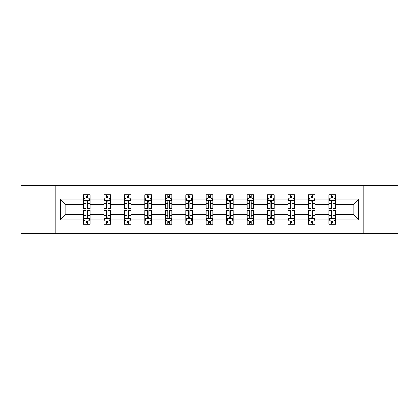 <?xml version="1.0" encoding="UTF-8"?>
<svg xmlns="http://www.w3.org/2000/svg" width="419" height="419" viewBox="0 0 419 419"><rect width="100%" height="100%" fill="white"/><g stroke="black" fill="none" stroke-linecap="round" stroke-linejoin="round"><path stroke-width="0.63" d="M363.76 185.245L20.95 185.245L20.95 233.755L398.05 233.755L398.05 185.245L363.76 185.245L363.76 233.755M335.504 219.86L335.504 214.35L353.207 214.35L358.716 219.86L335.504 219.86L335.504 224.249L333.016 224.249L333.016 220.907M55.24 233.755L55.24 185.245M328.952 219.86L315.051 219.86L315.051 214.35L328.952 214.35L328.952 224.249L335.504 224.249L335.504 220.75L334.273 220.75M315.051 219.86L315.051 224.249L312.558 224.249L312.558 220.907M308.494 219.86L294.599 219.86L294.599 214.35L308.494 214.35L308.494 224.249L315.051 224.249L315.051 220.75L313.821 220.75M294.599 219.86L294.599 224.249L292.106 224.249L292.106 220.907M288.042 219.86L274.141 219.86L274.141 214.35L288.042 214.35L288.042 224.249L294.599 224.249L294.599 220.75L293.363 220.75M274.141 219.86L274.141 224.249L271.648 224.249L271.648 220.907M267.584 219.86L253.689 219.86L253.689 214.35L267.584 214.35L267.584 224.249L274.141 224.249L274.141 220.75L272.91 220.75M253.689 219.86L253.689 224.249L251.196 224.249L251.196 220.907M247.131 219.86L233.231 219.86L233.231 214.35L247.131 214.35L247.131 224.249L253.689 224.249L253.689 220.75L252.453 220.75M233.231 219.86L233.231 224.249L230.743 224.249L230.743 220.907M226.679 219.86L212.779 219.86L212.779 214.35L226.679 214.35L226.679 224.249L233.231 224.249L233.231 220.75L232 220.75M212.779 219.86L212.779 224.249L210.286 224.249L210.286 220.907M206.221 219.86L192.321 219.86L192.321 214.35L206.221 214.35L206.221 224.249L212.779 224.249L212.779 220.75L211.548 220.75M192.321 219.86L192.321 224.249L189.833 224.249L189.833 220.907M185.769 219.86L171.869 219.86L171.869 214.35L185.769 214.35L185.769 224.249L192.321 224.249L192.321 220.75L191.09 220.75M171.869 219.86L171.869 224.249L169.376 224.249L169.376 220.907M165.311 219.86L151.416 219.86L151.416 214.35L165.311 214.35L165.311 224.249L171.869 224.249L171.869 220.75L170.638 220.75M151.416 219.86L151.416 224.249L148.923 224.249L148.923 220.907M144.859 219.86L130.958 219.86L130.958 214.35L144.859 214.35L144.859 224.249L151.416 224.249L151.416 220.75L150.18 220.75M130.958 219.86L130.958 224.249L128.471 224.249L128.471 220.907M124.401 219.86L110.506 219.86L110.506 214.35L124.401 214.35L124.401 224.249L130.958 224.249L130.958 220.75L129.728 220.75M110.506 219.86L110.506 224.249L108.013 224.249L108.013 220.907M103.949 219.86L90.048 219.86L90.048 214.35L103.949 214.35L103.949 224.249L110.506 224.249L110.506 220.75L109.27 220.75M90.048 219.86L90.048 224.249L87.561 224.249L87.561 220.907M83.496 219.86L60.284 219.86L60.284 199.14L83.496 199.14L83.496 204.65L65.793 204.65L65.793 214.35L83.496 214.35L83.496 224.249L90.048 224.249L90.048 220.75L88.818 220.75M84.727 198.25L83.496 198.25L83.496 194.751L83.496 199.14M85.984 198.093L85.984 194.751L83.496 194.751L90.048 194.751L90.048 199.14L103.949 199.14L103.949 194.751L110.506 194.751L110.506 199.14L124.401 199.14L124.401 194.751L130.958 194.751L130.958 199.14L144.859 199.14L144.859 194.751L151.416 194.751L151.416 199.14L165.311 199.14L165.311 194.751L171.869 194.751L171.869 199.14L185.769 199.14L185.769 194.751L192.321 194.751L192.321 199.14L206.221 199.14L206.221 194.751L212.779 194.751L212.779 199.14L226.679 199.14L226.679 194.751L233.231 194.751L233.231 199.14L247.131 199.14L247.131 194.751L253.689 194.751L253.689 199.14L267.584 199.14L267.584 194.751L274.141 194.751L274.141 199.14L288.042 199.14L288.042 194.751L294.599 194.751L294.599 199.14L308.494 199.14L308.494 194.751L315.051 194.751L315.051 199.14L328.952 199.14L328.952 194.751L335.504 194.751L335.504 199.14L358.716 199.14L358.716 219.86M328.952 199.14L328.952 204.65L315.051 204.65L315.051 199.14M308.494 199.14L308.494 204.65L294.599 204.65L294.599 199.14M288.042 199.14L288.042 204.65L274.141 204.65L274.141 199.14M267.584 199.14L267.584 204.65L253.689 204.65L253.689 199.14M247.131 199.14L247.131 204.65L233.231 204.65L233.231 199.14M226.679 199.14L226.679 204.65L212.779 204.65L212.779 199.14M206.221 199.14L206.221 204.65L192.321 204.65L192.321 199.14M185.769 199.14L185.769 204.65L171.869 204.65L171.869 199.14M165.311 199.14L165.311 204.65L151.416 204.65L151.416 199.14M144.859 199.14L144.859 204.65L130.958 204.65L130.958 199.14M124.401 199.14L124.401 204.65L110.506 204.65L110.506 199.14M103.949 199.14L103.949 204.65L90.048 204.65L90.048 199.14M60.284 199.14L65.793 204.65M353.207 214.35L353.207 204.65L335.504 204.65L335.504 199.14M331.439 198.025L333.016 198.025M310.987 198.025L312.558 198.025M290.529 198.025L292.106 198.025M270.077 198.025L271.648 198.025M249.624 198.025L251.196 198.025M229.167 198.025L230.743 198.025M208.714 198.025L210.286 198.025M188.257 198.025L189.833 198.025M167.804 198.025L169.376 198.025M147.352 198.025L148.923 198.025M126.894 198.025L128.471 198.025M106.442 198.025L108.013 198.025M85.984 198.025L87.561 198.025M85.984 220.975L87.561 220.975M106.442 220.975L108.013 220.975M126.894 220.975L128.471 220.975M147.352 220.975L148.923 220.975M167.804 220.975L169.376 220.975M188.257 220.975L189.833 220.975M208.714 220.975L210.286 220.975M229.167 220.975L230.743 220.975M249.624 220.975L251.196 220.975M270.077 220.975L271.648 220.975M290.529 220.975L292.106 220.975M310.987 220.975L312.558 220.975M331.439 220.975L333.016 220.975M65.793 214.35L60.284 219.86M358.716 199.14L353.207 204.65M87.561 196.453L85.984 196.453M83.496 207.07L83.496 208.714L85.984 208.714L85.984 207.07L83.496 207.07L83.496 204.65M90.048 204.65L90.048 208.714L87.561 208.714L87.561 201.696C87.037 200.691 86.513 200.691 85.984 201.696L85.984 207.07M88.818 198.25L90.048 198.25L90.048 194.751L87.561 194.751L87.561 198.093M90.048 200.717L88.739 198.093L84.806 198.093L83.496 200.717M85.984 222.547L87.561 222.547M90.048 211.93L90.048 210.286L87.561 210.286L87.561 211.93L90.048 211.93L90.048 214.35M83.496 214.35L83.496 210.286L85.984 210.286L85.984 217.304C86.508 218.309 87.032 218.309 87.561 217.304L87.561 211.93M84.727 220.75L83.496 220.75L83.496 224.249L85.984 224.249L85.984 220.907M83.496 218.283L84.806 220.907L88.739 220.907L90.048 218.283M108.013 196.453L106.442 196.453M105.179 198.25L103.949 198.25L103.949 194.751L106.442 194.751L106.442 198.093M103.949 207.07L103.949 208.714L106.442 208.714L106.442 207.07L103.949 207.07L103.949 204.65M110.506 204.65L110.506 208.714L108.013 208.714L108.013 201.696C107.489 200.691 106.965 200.691 106.442 201.696L106.442 207.07M109.27 198.25L110.506 198.25L110.506 194.751L108.013 194.751L108.013 198.093M110.506 200.717L109.191 198.093L105.258 198.093L103.949 200.717M128.471 196.453L126.894 196.453M125.637 198.25L124.401 198.25L124.401 194.751L126.894 194.751L126.894 198.093M124.401 207.07L124.401 208.714L126.894 208.714L126.894 207.07L124.401 207.07L124.401 204.65M130.958 204.65L130.958 208.714L128.471 208.714L128.471 201.696C127.947 200.691 127.418 200.691 126.894 201.696L126.894 207.07M129.728 198.25L130.958 198.25L130.958 194.751L128.471 194.751L128.471 198.093M130.958 200.717L129.649 198.093L125.716 198.093L124.401 200.717M106.442 222.547L108.013 222.547M110.506 211.93L110.506 210.286L108.013 210.286L108.013 211.93L110.506 211.93L110.506 214.35M103.949 214.35L103.949 210.286L106.442 210.286L106.442 217.304C106.965 218.309 107.489 218.309 108.013 217.304L108.013 211.93M105.179 220.75L103.949 220.75L103.949 224.249L106.442 224.249L106.442 220.907M103.949 218.283L105.258 220.907L109.191 220.907L110.506 218.283M126.894 222.547L128.471 222.547M130.958 211.93L130.958 210.286L128.471 210.286L128.471 211.93L130.958 211.93L130.958 214.35M124.401 214.35L124.401 210.286L126.894 210.286L126.894 217.304C127.418 218.309 127.942 218.309 128.471 217.304L128.471 211.93M125.637 220.75L124.401 220.75L124.401 224.249L126.894 224.249L126.894 220.907M124.401 218.283L125.716 220.907L129.649 220.907L130.958 218.283M148.923 196.453L147.352 196.453M146.09 198.25L144.859 198.25L144.859 194.751L147.352 194.751L147.352 198.093M144.859 207.07L144.859 208.714L147.352 208.714L147.352 207.07L144.859 207.07L144.859 204.65M151.416 204.65L151.416 208.714L148.923 208.714L148.923 201.696C148.399 200.691 147.876 200.691 147.352 201.696L147.352 207.07M150.18 198.25L151.416 198.25L151.416 194.751L148.923 194.751L148.923 198.093M151.416 200.717L150.102 198.093L146.168 198.093L144.859 200.717M147.352 222.547L148.923 222.547M151.416 211.93L151.416 210.286L148.923 210.286L148.923 211.93L151.416 211.93L151.416 214.35M144.859 214.35L144.859 210.286L147.352 210.286L147.352 217.304C147.876 218.309 148.399 218.309 148.923 217.304L148.923 211.93M146.09 220.75L144.859 220.75L144.859 224.249L147.352 224.249L147.352 220.907M144.859 218.283L146.168 220.907L150.102 220.907L151.416 218.283M169.376 196.453L167.804 196.453M166.547 198.25L165.311 198.25L165.311 194.751L167.804 194.751L167.804 198.093M165.311 207.07L165.311 208.714L167.804 208.714L167.804 207.07L165.311 207.07L165.311 204.65M171.869 204.65L171.869 208.714L169.376 208.714L169.376 201.696C168.852 200.691 168.328 200.691 167.804 201.696L167.804 207.07M170.638 198.25L171.869 198.25L171.869 194.751L169.376 194.751L169.376 198.093M171.869 200.717L170.559 198.093L166.626 198.093L165.311 200.717M167.804 222.547L169.376 222.547M171.869 211.93L171.869 210.286L169.376 210.286L169.376 211.93L171.869 211.93L171.869 214.35M165.311 214.35L165.311 210.286L167.804 210.286L167.804 217.304C168.328 218.309 168.852 218.309 169.376 217.304L169.376 211.93M166.547 220.75L165.311 220.75L165.311 224.249L167.804 224.249L167.804 220.907M165.311 218.283L166.626 220.907L170.559 220.907L171.869 218.283M189.833 196.453L188.257 196.453M187 198.25L185.769 198.25L185.769 194.751L188.257 194.751L188.257 198.093M185.769 207.07L185.769 208.714L188.257 208.714L188.257 207.07L185.769 207.07L185.769 204.65M192.321 204.65L192.321 208.714L189.833 208.714L189.833 201.696C189.309 200.691 188.786 200.691 188.257 201.696L188.257 207.07M191.09 198.25L192.321 198.25L192.321 194.751L189.833 194.751L189.833 198.093M192.321 200.717L191.012 198.093L187.078 198.093L185.769 200.717M188.257 222.547L189.833 222.547M192.321 211.93L192.321 210.286L189.833 210.286L189.833 211.93L192.321 211.93L192.321 214.35M185.769 214.35L185.769 210.286L188.257 210.286L188.257 217.304C188.78 218.309 189.309 218.309 189.833 217.304L189.833 211.93M187 220.75L185.769 220.75L185.769 224.249L188.257 224.249L188.257 220.907M185.769 218.283L187.078 220.907L191.012 220.907L192.321 218.283M210.286 196.453L208.714 196.453M207.452 198.25L206.221 198.25L206.221 194.751L208.714 194.751L208.714 198.093M206.221 207.07L206.221 208.714L208.714 208.714L208.714 207.07L206.221 207.07L206.221 204.65M212.779 204.65L212.779 208.714L210.286 208.714L210.286 201.696C209.762 200.691 209.238 200.691 208.714 201.696L208.714 207.07M211.548 198.25L212.779 198.25L212.779 194.751L210.286 194.751L210.286 198.093M212.779 200.717L211.469 198.093L207.531 198.093L206.221 200.717M208.714 222.547L210.286 222.547M212.779 211.93L212.779 210.286L210.286 210.286L210.286 211.93L212.779 211.93L212.779 214.35M206.221 214.35L206.221 210.286L208.714 210.286L208.714 217.304C209.238 218.309 209.762 218.309 210.286 217.304L210.286 211.93M207.452 220.75L206.221 220.75L206.221 224.249L208.714 224.249L208.714 220.907M206.221 218.283L207.531 220.907L211.469 220.907L212.779 218.283M230.743 196.453L229.167 196.453M227.91 198.25L226.679 198.25L226.679 194.751L229.167 194.751L229.167 198.093M226.679 207.07L226.679 208.714L229.167 208.714L229.167 207.07L226.679 207.07L226.679 204.65M233.231 204.65L233.231 208.714L230.743 208.714L230.743 201.696C230.22 200.691 229.691 200.691 229.167 201.696L229.167 207.07M232 198.25L233.231 198.25L233.231 194.751L230.743 194.751L230.743 198.093M233.231 200.717L231.922 198.093L227.988 198.093L226.679 200.717M229.167 222.547L230.743 222.547M233.231 211.93L233.231 210.286L230.743 210.286L230.743 211.93L233.231 211.93L233.231 214.35M226.679 214.35L226.679 210.286L229.167 210.286L229.167 217.304C229.691 218.309 230.214 218.309 230.743 217.304L230.743 211.93M227.91 220.75L226.679 220.75L226.679 224.249L229.167 224.249L229.167 220.907M226.679 218.283L227.988 220.907L231.922 220.907L233.231 218.283M251.196 196.453L249.624 196.453M248.362 198.25L247.131 198.25L247.131 194.751L249.624 194.751L249.624 198.093M247.131 207.07L247.131 208.714L249.624 208.714L249.624 207.07L247.131 207.07L247.131 204.65M253.689 204.65L253.689 208.714L251.196 208.714L251.196 201.696C250.672 200.691 250.148 200.691 249.624 201.696L249.624 207.07M252.453 198.25L253.689 198.25L253.689 194.751L251.196 194.751L251.196 198.093M253.689 200.717L252.374 198.093L248.441 198.093L247.131 200.717M249.624 222.547L251.196 222.547M253.689 211.93L253.689 210.286L251.196 210.286L251.196 211.93L253.689 211.93L253.689 214.35M247.131 214.35L247.131 210.286L249.624 210.286L249.624 217.304C250.148 218.309 250.672 218.309 251.196 217.304L251.196 211.93M248.362 220.75L247.131 220.75L247.131 224.249L249.624 224.249L249.624 220.907M247.131 218.283L248.441 220.907L252.374 220.907L253.689 218.283M271.648 196.453L270.077 196.453M268.82 198.25L267.584 198.25L267.584 194.751L270.077 194.751L270.077 198.093M267.584 207.07L267.584 208.714L270.077 208.714L270.077 207.07L267.584 207.07L267.584 204.65M274.141 204.65L274.141 208.714L271.648 208.714L271.648 201.696C271.124 200.691 270.601 200.691 270.077 201.696L270.077 207.07M272.91 198.25L274.141 198.25L274.141 194.751L271.648 194.751L271.648 198.093M274.141 200.717L272.832 198.093L268.898 198.093L267.584 200.717M270.077 222.547L271.648 222.547M274.141 211.93L274.141 210.286L271.648 210.286L271.648 211.93L274.141 211.93L274.141 214.35M267.584 214.35L267.584 210.286L270.077 210.286L270.077 217.304C270.601 218.309 271.124 218.309 271.648 217.304L271.648 211.93M268.82 220.75L267.584 220.75L267.584 224.249L270.077 224.249L270.077 220.907M267.584 218.283L268.898 220.907L272.832 220.907L274.141 218.283M292.106 196.453L290.529 196.453M289.272 198.25L288.042 198.25L288.042 194.751L290.529 194.751L290.529 198.093M288.042 207.07L288.042 208.714L290.529 208.714L290.529 207.07L288.042 207.07L288.042 204.65M294.599 204.65L294.599 208.714L292.106 208.714L292.106 201.696C291.582 200.691 291.058 200.691 290.529 201.696L290.529 207.07M293.363 198.25L294.599 198.25L294.599 194.751L292.106 194.751L292.106 198.093M294.599 200.717L293.284 198.093L289.351 198.093L288.042 200.717M290.529 222.547L292.106 222.547M294.599 211.93L294.599 210.286L292.106 210.286L292.106 211.93L294.599 211.93L294.599 214.35M288.042 214.35L288.042 210.286L290.529 210.286L290.529 217.304C291.053 218.309 291.582 218.309 292.106 217.304L292.106 211.93M289.272 220.75L288.042 220.75L288.042 224.249L290.529 224.249L290.529 220.907M288.042 218.283L289.351 220.907L293.284 220.907L294.599 218.283M312.558 196.453L310.987 196.453M309.73 198.25L308.494 198.25L308.494 194.751L310.987 194.751L310.987 198.093M308.494 207.07L308.494 208.714L310.987 208.714L310.987 207.07L308.494 207.07L308.494 204.65M315.051 204.65L315.051 208.714L312.558 208.714L312.558 201.696C312.035 200.691 311.511 200.691 310.987 201.696L310.987 207.07M313.821 198.25L315.051 198.25L315.051 194.751L312.558 194.751L312.558 198.093M315.051 200.717L313.742 198.093L309.809 198.093L308.494 200.717M310.987 222.547L312.558 222.547M315.051 211.93L315.051 210.286L312.558 210.286L312.558 211.93L315.051 211.93L315.051 214.35M308.494 214.35L308.494 210.286L310.987 210.286L310.987 217.304C311.511 218.309 312.035 218.309 312.558 217.304L312.558 211.93M309.73 220.75L308.494 220.75L308.494 224.249L310.987 224.249L310.987 220.907M308.494 218.283L309.809 220.907L313.742 220.907L315.051 218.283M333.016 196.453L331.439 196.453M330.182 198.25L328.952 198.25L328.952 194.751L331.439 194.751L331.439 198.093M328.952 207.07L328.952 208.714L331.439 208.714L331.439 207.07L328.952 207.07L328.952 204.65M335.504 204.65L335.504 208.714L333.016 208.714L333.016 201.696C332.492 200.691 331.968 200.691 331.439 201.696L331.439 207.07M334.273 198.25L335.504 198.25L335.504 194.751L333.016 194.751L333.016 198.093M335.504 200.717L334.194 198.093L330.261 198.093L328.952 200.717M331.439 222.547L333.016 222.547M335.504 211.93L335.504 210.286L333.016 210.286L333.016 211.93L335.504 211.93L335.504 214.35M328.952 214.35L328.952 210.286L331.439 210.286L331.439 217.304C331.963 218.309 332.487 218.309 333.016 217.304L333.016 211.93M330.182 220.75L328.952 220.75L328.952 224.249L331.439 224.249L331.439 220.907M328.952 218.283L330.261 220.907L334.194 220.907L335.504 218.283M90.017 200.649L83.528 200.649M90.048 207.07L87.561 207.07M85.984 203.555L83.496 203.555M90.048 203.555L87.561 203.555M87.561 197.286L85.984 197.286M83.528 218.351L90.017 218.351M83.496 211.93L85.984 211.93M87.561 215.445L90.048 215.445M83.496 215.445L85.984 215.445M85.984 221.714L87.561 221.714M110.469 200.649L103.98 200.649M110.506 207.07L108.013 207.07M106.442 203.555L103.949 203.555M110.506 203.555L108.013 203.555M108.013 197.286L106.442 197.286M130.927 200.649L124.438 200.649M130.958 207.07L128.471 207.07M126.894 203.555L124.401 203.555M130.958 203.555L128.471 203.555M128.471 197.286L126.894 197.286M103.98 218.351L110.469 218.351M103.949 211.93L106.442 211.93M108.013 215.445L110.506 215.445M103.949 215.445L106.442 215.445M106.442 221.714L108.013 221.714M124.438 218.351L130.927 218.351M124.401 211.93L126.894 211.93M128.471 215.445L130.958 215.445M124.401 215.445L126.894 215.445M126.894 221.714L128.471 221.714M151.379 200.649L144.89 200.649M151.416 207.07L148.923 207.07M147.352 203.555L144.859 203.555M151.416 203.555L148.923 203.555M148.923 197.286L147.352 197.286M144.89 218.351L151.379 218.351M144.859 211.93L147.352 211.93M148.923 215.445L151.416 215.445M144.859 215.445L147.352 215.445M147.352 221.714L148.923 221.714M171.837 200.649L165.348 200.649M171.869 207.07L169.376 207.07M167.804 203.555L165.311 203.555M171.869 203.555L169.376 203.555M169.376 197.286L167.804 197.286M165.348 218.351L171.837 218.351M165.311 211.93L167.804 211.93M169.376 215.445L171.869 215.445M165.311 215.445L167.804 215.445M167.804 221.714L169.376 221.714M192.29 200.649L185.8 200.649M192.321 207.07L189.833 207.07M188.257 203.555L185.769 203.555M192.321 203.555L189.833 203.555M189.833 197.286L188.257 197.286M185.8 218.351L192.29 218.351M185.769 211.93L188.257 211.93M189.833 215.445L192.321 215.445M185.769 215.445L188.257 215.445M188.257 221.714L189.833 221.714M212.747 200.649L206.253 200.649M212.779 207.07L210.286 207.07M208.714 203.555L206.221 203.555M212.779 203.555L210.286 203.555M210.286 197.286L208.714 197.286M206.253 218.351L212.747 218.351M206.221 211.93L208.714 211.93M210.286 215.445L212.779 215.445M206.221 215.445L208.714 215.445M208.714 221.714L210.286 221.714M233.2 200.649L226.71 200.649M233.231 207.07L230.743 207.07M229.167 203.555L226.679 203.555M233.231 203.555L230.743 203.555M230.743 197.286L229.167 197.286M226.71 218.351L233.2 218.351M226.679 211.93L229.167 211.93M230.743 215.445L233.231 215.445M226.679 215.445L229.167 215.445M229.167 221.714L230.743 221.714M253.652 200.649L247.163 200.649M253.689 207.07L251.196 207.07M249.624 203.555L247.131 203.555M253.689 203.555L251.196 203.555M251.196 197.286L249.624 197.286M247.163 218.351L253.652 218.351M247.131 211.93L249.624 211.93M251.196 215.445L253.689 215.445M247.131 215.445L249.624 215.445M249.624 221.714L251.196 221.714M274.11 200.649L267.621 200.649M274.141 207.07L271.648 207.07M270.077 203.555L267.584 203.555M274.141 203.555L271.648 203.555M271.648 197.286L270.077 197.286M267.621 218.351L274.11 218.351M267.584 211.93L270.077 211.93M271.648 215.445L274.141 215.445M267.584 215.445L270.077 215.445M270.077 221.714L271.648 221.714M294.562 200.649L288.073 200.649M294.599 207.07L292.106 207.07M290.529 203.555L288.042 203.555M294.599 203.555L292.106 203.555M292.106 197.286L290.529 197.286M288.073 218.351L294.562 218.351M288.042 211.93L290.529 211.93M292.106 215.445L294.599 215.445M288.042 215.445L290.529 215.445M290.529 221.714L292.106 221.714M315.02 200.649L308.531 200.649M315.051 207.07L312.558 207.07M310.987 203.555L308.494 203.555M315.051 203.555L312.558 203.555M312.558 197.286L310.987 197.286M308.531 218.351L315.02 218.351M308.494 211.93L310.987 211.93M312.558 215.445L315.051 215.445M308.494 215.445L310.987 215.445M310.987 221.714L312.558 221.714M335.472 200.649L328.983 200.649M335.504 207.07L333.016 207.07M331.439 203.555L328.952 203.555M335.504 203.555L333.016 203.555M333.016 197.286L331.439 197.286M328.983 218.351L335.472 218.351M328.952 211.93L331.439 211.93M333.016 215.445L335.504 215.445M328.952 215.445L331.439 215.445M331.439 221.714L333.016 221.714"/></g></svg>
